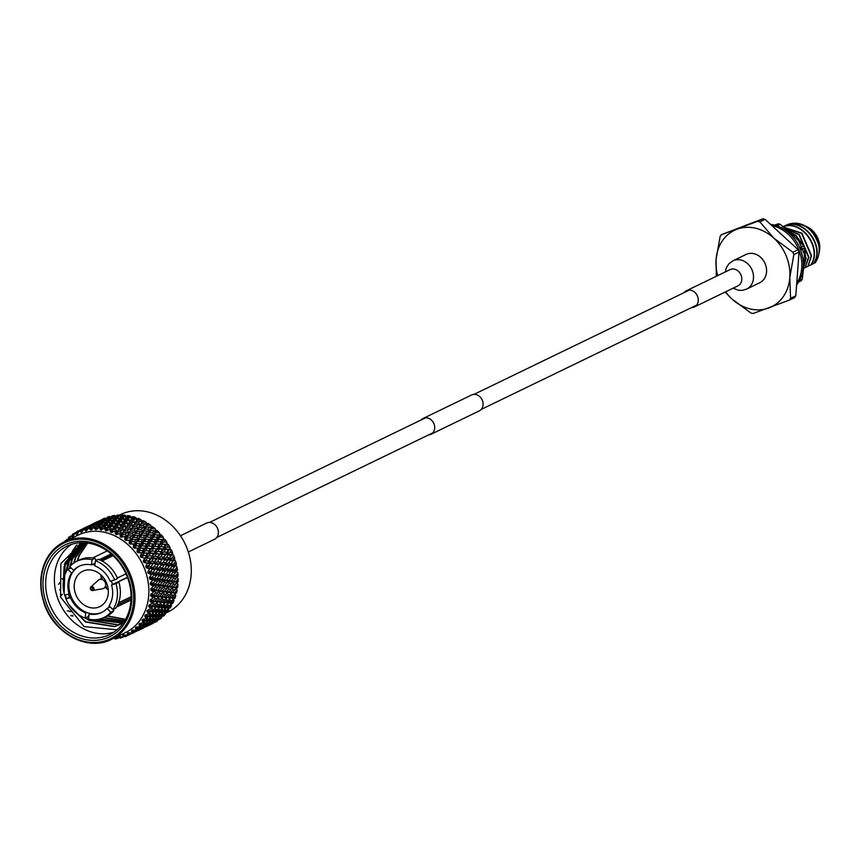 <?xml version="1.0" encoding="UTF-8"?>
<svg xmlns="http://www.w3.org/2000/svg" width="862" height="862" viewBox="0 0 862 862"><rect width="100%" height="100%" fill="white"/><g stroke="black" fill="none" stroke-linecap="round" stroke-linejoin="round"><path stroke-width="1.29" d="M428.479 434.944A8.835 7.392 -115.8 0 0 430.881 434.329A8.835 7.392 -115.8 0 0 433.974 423.813A8.835 7.392 -115.8 0 0 423.177 418.426A8.835 7.392 -115.8 0 0 421.206 419.923M430.881 434.329L479.261 410.905A8.835 7.392 -115.8 0 0 482.354 400.388A8.835 7.392 -115.8 0 0 471.557 395.001L423.177 418.426M180.449 535.733L206.589 523.072A9.029 7.553 64.2 0 1 217.073 527.404A9.029 7.553 64.2 0 1 215.284 538.858A9.029 7.553 64.2 0 1 214.466 539.332L188.325 551.982M803.793 267.242L806.153 258.331L796.563 235.8L788.364 230.897M788.956 231.404L796.24 235.962L803.19 245.325M804.58 248.859L805.83 258.492L803.858 266.606M785.638 228.602L798.923 234.658L808.513 257.188L805.248 267.662L808.847 257.027L799.246 234.496L785.379 228.398M784.086 227.342L801.606 233.354L811.207 255.885L807.942 266.369L811.53 255.734L801.94 233.203L783.957 227.245M782.567 227.051C801.229 218.668 822.779 248.741 810.625 265.065L810.948 264.903C823.102 248.579 801.552 218.517 782.89 226.9M783.224 226.652L785.25 225.758C803.912 217.375 825.473 247.437 813.319 263.761L813.642 263.6C825.796 247.275 804.246 217.213 785.584 225.596L783.838 226.35M785.196 225.747L787.943 224.454C802.77 221.415 813.017 228.225 818.695 244.894A24.545 20.537 -115.8 0 0 809.827 229.141C802.91 223.484 795.723 221.868 788.267 224.292L786.521 225.047M789.323 300.127L794.548 297.605A48.358 40.471 -115.8 0 0 795.809 295.785L790.583 298.306A48.358 40.471 64.2 0 1 789.323 300.127L753.043 313.499A48.358 40.471 64.2 0 1 750.834 312.949L731.892 298.952L725.157 292.067M798.104 249.7L792.878 252.221A48.358 40.471 64.2 0 1 793.837 254.592L799.052 252.06A48.358 40.471 -115.8 0 0 798.104 249.7L765.079 219.347A48.358 40.471 -115.8 0 0 762.87 218.797L757.644 221.329A48.358 40.471 64.2 0 1 759.853 221.868L765.079 219.347M716.344 276.26L716.053 259.548L720.104 236.522A48.358 40.471 64.2 0 1 721.365 234.701L762.87 218.797M721.365 234.701L757.644 221.329M759.853 221.868L773.947 238.224L792.878 252.221M793.837 254.592L789.786 277.618L790.583 298.306M799.052 252.06L795.809 295.785M805.248 267.662L803.696 268.265M807.942 266.369L805.776 267.198M810.625 265.065L808.459 265.895M813.319 263.761L811.153 264.591M818.695 244.894C819.902 251.823 818.728 257.781 815.172 262.781L813.836 263.287M818.9 253.536A20.44 17.111 -115.8 0 0 805.668 226.167M725.578 291.862A42.507 35.568 -115.8 0 0 731.892 298.952A42.507 35.568 -115.8 0 0 768.764 307.982A42.507 35.568 -115.8 0 0 789.786 277.618A42.507 35.568 -115.8 0 0 773.947 238.224A42.507 35.568 -115.8 0 0 737.085 229.184A42.507 35.568 -115.8 0 0 716.053 259.548A42.507 35.568 -115.8 0 0 717.701 275.603M770.596 224.422A36.323 30.396 64.2 0 1 799.85 247.997A36.323 30.396 64.2 0 1 796.617 284.848M771.846 225.564A36.323 30.396 64.2 0 1 798.395 248.709A36.323 30.396 64.2 0 1 796.725 283.372M798.611 281.982L801.132 280.764A34.846 29.157 -115.8 0 0 801.703 279.967A34.846 29.157 -115.8 0 0 802.253 279.159L799.451 280.516M804.569 247.997L801.207 249.624A34.846 29.157 -115.8 0 0 800.367 247.534L803.729 245.918A34.846 29.157 -115.8 0 1 804.569 247.997L804.149 263.222L802.253 279.159M775.121 225.305L778.235 223.797A34.846 29.157 -115.8 0 1 780.185 224.282L776.921 225.855M774.485 225.133L778.235 223.797M780.185 224.282L792.695 234.733L803.729 245.918M745.716 289.47A15.71 13.145 -115.8 0 0 746.707 289.05L759.767 282.725A15.71 13.145 -115.8 0 0 765.025 263.438A15.71 13.145 -115.8 0 0 747.074 254.031A15.71 13.145 -115.8 0 0 746.072 254.452L733.012 260.777A15.71 13.145 -115.8 0 1 734.004 260.356A15.71 13.145 -115.8 0 1 751.955 269.763A15.71 13.145 -115.8 0 1 746.707 289.05L742.311 290.386L738.422 290.268L733.142 288.199M691.443 307.615A9.029 7.553 -115.8 0 0 693.781 307.217A9.029 7.553 -115.8 0 0 694.352 306.98A9.029 7.553 -115.8 0 0 697.369 295.892A9.029 7.553 -115.8 0 0 687.046 290.483A9.029 7.553 -115.8 0 0 686.475 290.72A9.029 7.553 -115.8 0 0 684.169 292.595M165.472 613.227L167.767 612.117A54.187 45.341 -115.8 0 0 186.397 546.756A54.187 45.341 -115.8 0 0 125.96 512.437A54.187 45.341 -115.8 0 0 120.529 514.571L119.581 515.034M109.593 516.489L107.125 517.254A57.916 48.466 64.2 0 1 108.353 516.855A57.916 48.466 64.2 0 1 109.593 516.489L110.918 517.157M114.614 515.454L111.036 516.769L112.049 515.907A57.916 48.466 64.2 0 1 114.614 515.454L116.101 516.349M119.764 515.023L116.154 516.187L117.135 515.164A57.916 48.466 64.2 0 1 119.764 515.023L122.242 516.769M125.012 515.217L121.38 516.219L122.339 515.045A57.916 48.466 64.2 0 1 125.012 515.217L127.274 517.06M130.291 516.015L126.66 516.866L127.608 515.53A57.916 48.466 64.2 0 1 130.291 516.015L132.339 517.943M135.539 517.426L131.918 518.116L132.877 516.629A57.916 48.466 64.2 0 1 135.539 517.426L137.478 519.204L137.133 519.732L138.092 518.331A57.916 48.466 64.2 0 1 140.7 519.42L142.435 521.273L142.058 521.779L143.189 520.616A57.916 48.466 64.2 0 1 145.721 521.984L147.251 523.88L146.831 524.365L148.124 523.449A57.916 48.466 64.2 0 1 150.548 525.087L151.852 527.005L151.4 527.469L152.833 526.811A57.916 48.466 64.2 0 1 155.117 528.697L156.431 531.014M156.205 530.604L157.261 530.658A57.916 48.466 64.2 0 1 159.395 532.781L160.44 535.054M159.448 532.878L159.75 535.054L161.377 534.946A57.916 48.466 64.2 0 1 163.327 537.274L163.726 538.987L165.127 539.634A57.916 48.466 64.2 0 1 166.872 542.144L167.045 543.717L168.456 544.665A57.916 48.466 64.2 0 1 169.986 547.338L169.943 548.749L171.344 549.999A57.916 48.466 64.2 0 1 172.637 552.79L172.4 554.018L173.758 555.559A57.916 48.466 64.2 0 1 174.792 558.447L174.372 559.47L175.665 561.281A57.916 48.466 64.2 0 1 176.441 564.244L175.977 565.644L177.055 567.131A57.916 48.466 64.2 0 1 177.55 570.116L176.376 571.215L177.895 573.014A57.916 48.466 64.2 0 1 178.122 575.999L176.785 576.85L178.197 578.876A57.916 48.466 64.2 0 1 178.132 581.828L172.281 581.828L177.13 582.486L177.938 584.662A57.916 48.466 64.2 0 1 177.594 587.55L171.904 587.345L176.462 587.916L177.13 590.298A57.916 48.466 64.2 0 1 176.516 593.088L174.867 593.121L175.783 595.728A57.916 48.466 64.2 0 1 174.9 598.379L170.611 597.937M176.818 570.676L176.893 571.28M177.26 576.312L177.281 576.915M175.88 584.307L173.65 583.94L171.247 586.548L173.445 586.893L177.13 582.486M175.201 589.985L173.111 589.662L170.579 592.226L172.637 592.528L176.462 587.916M177.13 590.298L174.555 592.808L170.999 592.7L175.266 593.164M173.574 598.163L173.909 600.889A57.916 48.466 64.2 0 1 172.766 603.389L169.534 603.001M171.387 602.861L171.538 605.727A57.916 48.466 64.2 0 1 170.148 608.033L167.314 607.71M168.736 607.214L168.683 610.177A57.916 48.466 64.2 0 1 167.056 612.279L164.62 612.063M165.547 612.343L165.375 614.207A57.916 48.466 64.2 0 1 163.532 616.082L161.474 616.018M161.916 616.168L161.657 617.774A57.916 48.466 64.2 0 1 159.632 619.39L157.918 619.509M157.875 619.53L157.574 620.823A57.916 48.466 64.2 0 1 155.365 622.17L153.986 622.515M153.317 622.881L153.156 623.334A57.916 48.466 64.2 0 1 153.037 623.388A57.916 48.466 64.2 0 1 152.973 623.42M44.382 603.928A54.187 45.341 64.2 0 1 64.273 541.81L78.108 535.108A54.187 45.341 64.2 0 1 83.528 532.985A54.187 45.341 64.2 0 1 143.965 567.304A54.187 45.341 64.2 0 1 125.335 632.654L111.5 639.356A54.187 45.341 64.2 0 1 106.069 641.49A54.187 45.341 64.2 0 1 44.404 604.003M86.243 527.997A57.916 48.466 64.2 0 1 86.911 527.835L90.607 525.971L86.243 527.997L85.597 530.884L84.067 528.934L81.912 532.016L82.03 529.29L85.737 527.458L81.394 529.527A57.916 48.466 64.2 0 1 82.03 529.29M81.394 529.527L80.953 532.371L79.336 530.712L77.451 533.944L77.386 531.337L81.384 529.602M66.514 540.722L66.924 539.386L68.626 540.118L68.497 537.543A57.916 48.466 64.2 0 1 69.003 537.091L69.391 539.429L70.727 535.97L72.419 537.015L72.473 534.332A57.916 48.466 64.2 0 1 73.022 533.944L73.259 536.433L74.875 533.072L76.546 534.429L76.783 531.649A57.916 48.466 64.2 0 1 77.386 531.337M64.898 541.261A57.916 48.466 64.2 0 1 65.35 540.733L66.805 539.774M114.15 638.074L115.142 639.001A57.916 48.466 64.2 0 0 115.831 638.925L114.334 637.158L117.814 638.386L118.159 636.49L120.206 638.149A57.916 48.466 64.2 0 0 120.874 637.999L119.161 636.253L122.76 637.201L123.622 635.65M90.488 589.026A2.09 1.746 64.2 0 1 90.919 586.86L98.505 580.137A4.913 4.105 64.2 0 1 99.292 579.609A4.913 4.105 64.2 0 1 105.369 582.82A4.913 4.105 64.2 0 1 103.569 588.444A4.913 4.105 64.2 0 1 102.664 588.735L92.687 590.513A2.09 1.746 64.2 0 1 90.51 589.08M127.404 577.271L112.513 584.479A25.72 21.518 -115.8 0 0 111.92 582.615A25.72 21.518 -115.8 0 0 111.263 580.934M108.31 590.211A19.632 16.432 64.2 0 1 105.703 587.41M75.511 593.778A19.632 16.432 -115.8 0 0 99.83 606.622A19.632 16.432 -115.8 0 0 107.028 584.113A19.632 16.432 -115.8 0 0 82.709 571.269A19.632 16.432 -115.8 0 0 75.511 593.778M128.373 578.251A51.052 42.712 64.2 0 1 104.528 638.774A51.052 42.712 64.2 0 1 46.419 603.389A51.052 42.712 64.2 0 1 70.264 542.866A51.052 42.712 64.2 0 1 128.373 578.251M48.962 602.441A49.08 41.074 -115.8 0 0 109.754 634.529A49.08 41.074 -115.8 0 0 127.77 578.262A49.08 41.074 -115.8 0 0 66.977 546.174A49.08 41.074 -115.8 0 0 48.962 602.441M71.481 544.375A49.08 41.074 -115.8 0 0 57.668 598.228A49.08 41.074 -115.8 0 0 113.967 632.115M82.31 542.683L60.868 563.5L60.555 597.14L84.077 626.609L117.027 629.799M70.328 567.972L70.404 567.185M70.576 565.709L70.953 563.295M71.718 559.869L73.55 554.341L77.688 546.551M77.806 546.379L79.94 543.566M150.203 557.897L150.839 559.082M71.04 565.256L72.149 559.664M72.904 557.078L78.237 546.163M78.345 546.023L80.328 543.405M66.783 570.73L67.505 564.966M68.26 561.539L72.322 551.324M72.688 550.689L76.492 545.226M67.258 569.933L70.522 555.807L73.119 550.484M73.432 549.945L76.966 544.967M63.443 580.751L64.047 566.636M63.756 578.941L65.243 563.005M107.244 550.947A27.293 22.832 -115.8 0 0 105.983 551.497L92.73 557.919M111.144 553.964L99.292 559.697M113.062 555.678L102.061 561M117.361 578.025L125.981 573.844M152.833 526.811L151.69 528.848L155.117 528.697M148.124 523.449L147.046 525.357L150.548 525.087M143.189 520.616L142.176 522.394L145.721 521.984M138.092 518.331L137.112 519.969L140.7 519.42M102.556 519.129L102.438 519.193A57.916 48.466 64.2 0 1 102.556 519.129A57.916 48.466 64.2 0 1 104.787 518.127L105.584 518.461M102.438 519.193L104.787 518.127M149.697 624.982L153.037 623.388M157.574 620.823L154.19 622.623M157.768 619.595L157.627 620.672M161.657 617.774L158.36 619.703M161.776 616.125L161.7 617.623M165.375 614.207L162.175 616.265M165.353 612.279L165.407 614.067M168.683 610.177L165.59 612.354M167.25 610.177L165.687 610.167L162.627 612.419L164.157 612.397L167.25 610.177L168.402 607.225L168.693 610.037M171.538 605.727L168.564 608.001M169.997 605.62L168.305 605.512L165.364 607.861L167.023 607.947L169.997 605.62L171.032 602.85L171.538 605.577M173.909 600.889L171.064 603.26M172.249 600.695L170.428 600.502L167.616 602.937L169.405 603.109L172.249 600.695L173.187 598.142L173.909 600.749M175.783 595.728L173.068 598.174M169.986 597.883L174.9 598.379M173.995 595.47L172.044 595.2L169.361 597.711L171.279 597.959L173.995 595.47L174.867 593.121L175.773 595.588M174.555 592.808L176.516 593.088M177.55 587.561L176.031 587.862L177.109 590.168M177.938 584.662L175.492 587.216M178.089 581.861L176.667 582.421L177.906 584.544M178.197 578.876L175.891 581.462M177.432 576.764L176.785 576.85L178.154 578.768M177.895 573.014L175.74 575.611L178.122 575.999M177.012 571.086L176.376 571.215L177.852 572.907M177.055 567.131L175.029 569.728L177.55 570.116M175.665 561.281L173.779 563.867L170.267 564.955L175.439 565.58L177.001 567.034M173.779 563.867L176.441 564.244M174.598 559.783L173.984 559.998L175.611 561.205M173.758 555.559L172.001 558.102L168.553 559.427L174.555 560.063M172.001 558.102L174.792 558.447M172.637 554.277L172.034 554.535L173.704 555.484M171.344 549.999L169.717 552.499L166.366 554.05L172.637 554.589M169.717 552.499L172.637 552.79M170.191 548.954L169.599 549.256L171.29 549.934M168.456 544.665L166.948 547.101L163.705 548.889L170.234 549.299M166.948 547.101L169.986 547.338M167.293 543.879L166.722 544.213L168.392 544.622M165.127 539.634L163.715 541.993L160.612 543.987L167.379 544.245M163.715 541.993L166.872 542.144M163.974 539.095L163.424 539.461L165.062 539.601M158.942 539.407L164.103 539.472M161.377 534.946L160.073 537.209L163.327 537.274M158.802 539.407L157.434 541.735L160.666 541.853L162.067 539.493L157.121 539.396L160.257 534.655M157.261 530.658L156.054 532.813L159.395 532.781M158.22 534.903L154.869 534.903L153.598 537.145L156.927 537.166L158.22 534.903L160.02 534.602M156.108 543.976L154.697 546.357L157.875 546.519L159.319 544.116L154.406 543.836L160.612 543.987L163.726 538.987M161.517 539.483L163.424 539.461L163.36 537.371M160.871 546.691L164.006 546.896L165.504 544.45L162.347 544.267L160.871 546.691L157.703 548.577L163.705 548.889L167.045 543.717M165.504 544.45L166.722 544.213L166.894 542.241M163.877 551.949L166.883 552.219L168.51 549.708L165.461 549.46L163.877 551.949L160.58 553.63L166.366 554.05L169.943 548.749M168.51 549.708L169.599 549.256L169.997 547.424M166.409 557.466L169.297 557.789L171.042 555.214L168.122 554.912L166.409 557.466L163.004 558.91L168.553 559.427L172.4 554.018M171.042 555.214L172.637 552.865M168.446 563.155L171.193 563.522L173.068 560.914L170.288 560.559L168.446 563.155L164.954 564.362L170.267 564.955L174.372 559.47M173.068 560.914L174.781 558.511M175.148 565.935L175.859 565.041M175.255 565.795L176.419 564.298L174.587 566.733L171.937 566.356L169.954 568.974L172.572 569.362L174.587 566.733M105.52 518.493L104.938 518.181M110.886 517.275L109.743 516.553M116.047 516.51L114.743 515.519M118.881 516.069L115.228 517.2L114.247 518.31L117.911 517.211L118.881 516.069L122.027 516.995L119.893 515.099M124.139 516.403L120.464 517.383L119.506 518.644L123.169 517.717L124.139 516.403L127.059 517.329L125.13 515.293M129.408 517.362L125.744 518.181L124.785 519.603L128.438 518.816L129.408 517.362L132.123 518.234L130.399 516.101M137.112 519.969L135.108 522.868L137.349 519.398M134.644 518.913L130.992 519.581L130.011 521.154L133.653 520.529L134.644 518.913L137.133 519.732L135.636 517.512M142.176 522.394L139.956 525.195L142.284 521.424M139.773 521.057L136.153 521.575L135.151 523.299L138.75 522.814L139.773 521.057L142.058 521.779L140.786 519.517M147.046 525.357L144.633 528.04L147.068 523.977M144.751 523.751L141.185 524.128L140.129 525.992L143.685 525.658L144.751 523.751L146.831 524.365L145.797 522.081M151.69 528.848L149.083 531.38L151.647 527.059M149.525 526.984L146.012 527.232L144.891 529.225L148.393 529.02L149.525 526.984L151.4 527.469L150.613 525.195M156.054 532.813L153.264 535.183L155.979 530.604M154.029 530.712L150.591 530.83L149.395 532.953L152.822 532.867L154.029 530.712L155.72 531.046L155.182 528.805M131.918 518.116L131.056 519.57M126.66 516.866L126.014 518.116M121.38 516.219L120.939 517.254M116.154 516.187L115.864 516.995L113.698 516.338L109.065 518.579L113.698 516.338M111.036 516.769L110.864 517.351M175.74 575.611L172.131 576.215L176.785 576.85L175.999 578.488L173.628 578.111L171.366 580.729L173.704 581.117L175.999 578.488M175.029 569.728L171.463 570.579L176.376 571.215L175.568 572.616L173.057 572.228L170.935 574.857L173.413 575.245L175.568 572.616M157.466 539.396L158.511 539.407M153.328 548.631L151.863 551.055L154.988 551.26L156.485 548.825L151.604 548.351L157.121 539.396L160.073 537.209M140.915 548.146L145.387 548.2L140.765 548.135L139.752 549.859A57.916 48.466 64.2 0 1 140.237 550.495L142.629 550.592L144.029 548.232L143.458 548.21M142.036 545.937L145.322 546.012L146.669 543.696L143.351 543.653L142.036 545.937L139.084 548.135L140.441 548.135M144.579 541.508L147.919 541.53L149.201 539.267L145.85 539.278L144.579 541.508L141.713 543.793L143.351 543.653M147.036 537.177L150.408 537.145L151.658 534.936L148.253 535L144.245 539.547L145.85 539.278M147.294 530.981L143.825 531.154L142.672 533.212L146.131 533.072L147.294 530.981L150.591 530.83M149.395 532.953L146.702 535.41L148.253 535M151.658 534.936L153.264 535.183L152.822 532.867M149.201 539.267L150.721 539.429L150.408 537.145M147.865 543.76L147.919 541.53M146.669 543.696L149.266 543.771M148.426 546.099L151.658 546.217L153.037 543.868L149.783 543.771L148.426 546.099L145.387 548.2L145.322 546.012M138.825 548.135L139.418 548.135M139.752 549.859L136.95 551.626L137.801 548.081L140.765 548.135M150.441 553.372L148.91 555.839L151.971 556.076L153.533 553.598L144.31 553.005L143.221 554.794L140.29 556.346L141.433 552.844L137.683 552.585L140.237 550.495M137.683 552.585L142.575 552.714L142.629 550.592M141.433 552.844L154.686 553.253L156.453 553.824L154.858 556.313L157.875 556.593L159.481 554.083L156.453 553.824M136.422 545.883L138.89 545.894L140.183 543.631L136.832 543.642L135.894 545.29A57.916 48.466 64.2 0 1 136.422 545.883L134.041 548.146L137.801 548.081M138.017 541.541L141.39 541.508L142.639 539.3L139.245 539.364L135.226 543.911L136.832 543.642M140.387 537.317L143.803 537.231L145.01 535.087L141.573 535.205L137.694 539.774L139.245 539.364M142.65 527.49L139.105 527.803L138.028 529.731L141.551 529.462L142.65 527.49L144.633 528.04L146.012 527.232M144.891 529.225L142.381 531.832L143.825 531.154M145.01 535.087L146.702 535.41L149.083 531.38L148.393 529.02M142.672 533.212L140.075 535.744L141.573 535.205M142.639 539.3L144.245 539.547L146.702 535.41L146.131 533.072M140.183 543.631L141.713 543.793L144.245 539.547L143.803 537.231M138.922 548.135L141.713 543.793L141.39 541.508M136.95 551.626L139.084 548.135L138.89 545.894M132.252 541.67L134.784 541.605L135.991 539.45L132.543 539.569L131.671 541.142A57.916 48.466 64.2 0 1 132.252 541.67L130.054 544.084L135.226 543.911L134.784 541.605M133.653 537.586L137.123 537.435L138.286 535.345L134.806 535.517L131.046 540.118L132.543 539.569M135.884 533.589L139.375 533.384L140.495 531.358L136.993 531.595L133.362 536.196L134.806 535.517M137.769 524.516L134.181 524.969L133.147 526.757L136.735 526.348L137.769 524.516L139.956 525.195L141.185 524.128M140.129 525.992L137.812 528.74L139.105 527.803M140.495 531.358L142.381 531.832L144.633 528.04L143.685 525.658M138.028 529.731L135.614 532.404L136.993 531.595M138.286 535.345L140.075 535.744L142.381 531.832L141.551 529.462M135.991 539.45L137.694 539.774L140.075 535.744L139.375 533.384M135.894 545.29L133.233 547.262L137.694 539.774L137.123 537.435M127.77 537.899L130.356 537.748L131.487 535.722L127.975 535.959L127.145 537.435A57.916 48.466 64.2 0 1 127.77 537.899L125.755 540.463L131.046 540.118L130.356 537.748M129.009 534.095L132.543 533.826L133.642 531.854L130.097 532.166L126.595 536.778L127.975 535.959M131.11 530.356L134.666 530.022L135.733 528.126L132.166 528.492L128.794 533.104L130.097 532.166M132.716 522.092L129.074 522.684L128.082 524.333L131.714 523.784L132.716 522.092L135.108 522.868L136.153 521.575M135.151 523.299L134.181 524.969M135.733 528.126L137.812 528.74L139.956 525.195L138.75 522.814M133.147 526.757L130.938 529.559L132.166 528.492M133.642 531.854L135.614 532.404L137.812 528.74L136.735 526.348M131.487 535.722L133.362 536.196L135.614 532.404L134.666 530.022M131.671 541.142L129.171 543.286L133.362 536.196L132.543 533.826M123.007 534.634L125.647 534.386L126.714 532.49L123.137 532.867L122.361 534.246A57.916 48.466 64.2 0 1 123.007 534.634L121.208 537.317L124.85 536.304L126.595 536.778L125.647 534.386M124.128 531.121L127.716 530.712L128.761 528.88L125.162 529.333L123.137 532.867M126.132 527.663L129.742 527.178L130.755 525.421L127.145 525.939L125.162 529.333M130.992 519.581L129.074 522.684M130.755 525.421L133.039 526.143L135.108 522.868L133.653 520.529M128.082 524.333L127.145 525.939M128.761 528.88L130.938 529.559L133.039 526.143L131.714 523.784M126.714 532.49L128.794 533.104L130.938 529.559L129.742 527.178M127.145 537.435L124.828 539.763L128.794 533.104L127.716 530.712M118.051 531.897L120.712 531.552L121.736 529.785L118.116 530.302L117.372 531.574A57.916 48.466 64.2 0 1 118.051 531.897L116.456 534.666L119.99 533.341L121.919 533.923L120.712 531.552M119.075 528.697L122.695 528.147L123.697 526.456L120.066 527.048L118.116 530.302M121.973 523.945L121.003 525.518L124.634 524.893L125.615 523.277L121.973 523.945L120.066 527.048M122.9 522.491L126.552 521.79L127.522 520.249L123.859 520.993L122.038 523.934M124.785 519.603L124.031 520.95M127.522 520.249L130.13 521.101L128.438 518.816M125.615 523.277L128.115 524.096L126.552 521.79M123.697 526.456L126.089 527.232L124.634 524.893M121.736 529.785L124.02 530.507L122.695 528.147M112.922 529.721L115.616 529.257L116.607 527.652L112.954 528.309L112.232 529.473A57.916 48.466 64.2 0 1 112.922 529.721L111.554 532.554L114.958 530.927L117.06 531.606L115.616 529.257M112.954 528.309L110.508 532.188L109.786 529.096L112.092 529.828L110.401 527.555L111.37 526.089L107.707 526.908L106.996 527.964A57.916 48.466 64.2 0 1 107.696 528.126L110.401 527.555M113.881 526.854L117.534 526.154L118.503 524.613L114.851 525.357L113.019 528.298M115.767 523.967L119.43 523.191L120.389 521.725L116.726 522.544L115.023 525.314M117.641 521.23L121.305 520.379L122.264 518.989L118.59 519.883L116.995 522.48M119.506 518.644L118.967 519.797M122.264 518.989L125.087 519.894L123.169 517.717M120.389 521.725L123.094 522.609L121.305 520.379M118.503 524.613L121.111 525.464L119.43 523.191M116.607 527.652L119.096 528.46L117.534 526.154M108.623 525.594L112.286 524.742L113.245 523.353L109.582 524.247L107.976 526.844M110.498 523.008L114.161 522.081L115.109 520.777L111.457 521.747L109.948 524.161M112.362 520.583L116.025 519.57L116.984 518.342L113.331 519.398L111.92 521.618M114.247 518.31L113.881 519.236M116.984 518.342L120.033 519.269L117.911 517.211M115.109 520.777L118.04 521.693L116.025 519.57M113.245 523.353L116.068 524.258L114.161 522.081M111.37 526.089L114.086 526.973L112.286 524.742M109.786 529.096L106.543 531.014L107.696 528.126M102.416 527.135L105.132 526.445L106.101 525.141L102.427 526.111L101.716 527.048A57.916 48.466 64.2 0 1 102.416 527.135L101.49 530.033L104.561 527.846L107.05 528.621L105.132 526.445M103.343 524.947L107.007 523.934L107.976 522.706L104.313 523.762L102.89 525.992M105.239 522.674L108.892 521.585L109.851 520.433L106.209 521.564L104.873 523.6M107.136 520.551L110.778 519.387L111.758 518.31L108.116 519.527L106.845 521.37L104.668 520.713L100.057 522.943L104.668 520.713M109.065 518.579L108.838 519.28M114.161 518.547L112.696 517.329M111.758 518.31L115.012 519.236M109.851 520.433L112.997 521.37L110.778 519.387M107.976 522.706L111.015 523.633L108.892 521.585M106.101 525.141L109.032 526.057L107.007 523.934M97.158 526.757L99.873 525.949L100.843 524.796L96.469 526.747A57.916 48.466 64.2 0 1 97.158 526.757L96.436 529.645L99.313 527.199L101.985 528.007L99.873 525.949M98.117 524.915L101.77 523.751L102.75 522.674L99.108 523.891L97.826 525.734L95.66 525.077L91.286 527.07A57.916 48.466 64.2 0 1 91.975 526.994L95.66 525.077M102.007 521.133L106.64 518.892L103.031 520.26L101.845 521.715M104.011 519.474L108.644 517.232L103.893 519.937M108.644 517.232L110.11 517.62M108.935 518.999L107.61 518.062M106.64 518.892L108.483 519.409M107.017 520.874L105.627 519.808M100.057 522.943L99.83 523.643M105.142 522.911L103.688 521.704M102.75 522.674L106.004 523.611M100.843 524.796L103.99 525.734L101.77 523.751M92.988 525.497L97.621 523.256L94.023 524.635L92.827 526.079M95.003 523.837L99.615 521.596L94.885 524.301M97.05 522.329L101.673 520.088L96.964 522.663M99.141 520.971L103.774 518.73L99.108 521.187M103.774 518.73L104.701 518.946M103.709 520.001L102.686 519.409M101.673 520.088L102.88 520.389M101.867 521.65L100.606 520.842M99.615 521.596L101.08 521.984M99.917 523.363L98.591 522.437M97.621 523.256L99.464 523.773M97.999 525.238L96.609 524.171M96.469 526.747L95.391 529.645L94.109 527.167L91.458 529.85L91.975 526.994M94.109 527.167L96.975 527.975L94.658 526.068M88.032 526.693L92.654 524.452L87.946 527.038M90.133 525.335L94.755 523.094L90.09 525.551M92.288 524.118L96.91 521.876L92.277 524.215M96.016 522.307L99.345 520.842M96.91 521.876L97.514 522.016M96.501 522.857L95.801 522.48M94.755 523.094L95.682 523.32M94.691 524.365L93.667 523.773M92.654 524.452L93.861 524.753M92.848 526.014L91.598 525.206M90.607 525.971L92.072 526.359M91.286 527.07L90.424 529.968L89.012 527.749L86.599 530.647L86.911 527.835M91.06 527.846L89.573 526.801M89.012 527.749L90.941 528.266M83.269 528.481L87.902 526.24L83.258 528.578M87.008 526.671L90.327 525.217M87.902 526.24L88.495 526.38M87.482 527.221L86.782 526.844M85.737 527.458L86.663 527.684M86.038 528.956L84.648 528.137M84.067 528.934L85.941 529.387M81.243 529.57L81.912 529.225M81.222 530.68L79.95 530.076M79.336 530.712L81.157 531.1M73.022 533.944L76.772 532.188M76.675 533.007L75.544 532.576M74.875 533.072L76.643 533.384M69.003 537.091L72.774 535.367M70.835 535.992L72.44 535.905M70.727 535.97L72.44 536.218M68.583 539.343L67.732 539.181L69.154 539.041M66.924 539.386L68.594 539.558M70.749 555.247L73.098 553.092L72.623 551.4L76.309 548.738M71.557 553.447L74.778 551.561M68.615 561.636L71.934 558.35L71.406 556.884L73.981 554.341M64.618 565.72L67.042 563.231L66.503 561.884L69.003 559.319L72.236 558.059M67.839 557.509L70.188 555.764M71.19 553.533L70.339 553.716M64.154 564.341L67.99 562.261M62.042 578.617L62.57 579.361L63.282 578.51M58.465 584.371L59.995 582.486M59.661 589.985L60.868 588.412M60.437 596.806L62.344 594.155M71.201 611.567L69.251 611.481M72.904 616.265L72.796 615.554L71.201 615.899M119.516 637.018L117.943 638.171M118.913 637.093L118.503 637.966L115.831 638.925M147.467 625.898L145.366 626.997M146.357 626.534L149.794 624.745L146.368 626.545M124.57 636.124L120.874 637.999M138.448 630.262L136.347 631.361M145.409 626.9L140.678 629.357M147.467 626.06L152.1 623.819L147.38 626.006M151.065 623.495L150.925 624.314M152.1 623.819L152.38 623.237M123.902 635.854L123.514 636.921M117.814 638.386L118.697 636.921M129.494 634.507L125.723 636.458A57.916 48.466 64.2 0 1 125.087 636.695L122.846 635.122L122.76 637.201M136.401 631.264L131.66 633.721M138.459 630.424L143.081 628.182L138.362 630.37M151.809 623.42L156.431 621.168L151.486 623.258M155.322 620.037L155.182 621.524M156.431 621.168L156.959 620.015M148.749 623.969L148.587 625.176M149.794 624.745L150.203 623.862M142.058 627.859L141.907 628.678M143.081 628.182L143.351 627.611M128.664 634.001L128.33 635.272M129.731 634.658L130.334 634.346A57.916 48.466 64.2 0 1 129.731 634.658L127.307 633.182L127.479 635.413L128.319 633.796M136.153 631.35L140.775 629.109L135.948 631.253M142.79 627.773L147.413 625.543L142.467 627.622M149.341 624.077L153.964 621.836L148.9 623.872M155.806 620.231L160.44 617.989L155.235 620.004M159.114 616.449L159.082 618.216M160.44 617.989L161.194 616.201M152.757 620.489L152.671 622.116M153.964 621.836L154.589 620.414M146.303 624.4L146.163 625.898M147.413 625.543L147.93 624.379M139.73 628.333L139.569 629.54M140.775 629.109L141.196 628.226M133.157 631.555L132.888 633.042M134.063 632.557L134.343 631.975M134.095 632.051L138.394 629.906L134.644 631.663A57.916 48.466 64.2 0 1 134.095 632.051L131.498 630.704L131.951 633.064L132.77 631.35M140.323 628.441L144.956 626.2L139.881 628.247M146.799 624.594L151.41 622.364L146.228 624.368M153.156 620.64L157.778 618.399L152.455 620.381M159.427 616.556L164.049 614.315L162.606 614.412L159.427 616.556L158.586 616.276M161.194 614.487L159.685 614.531L156.572 616.718L158.048 616.653L161.194 614.487L162.412 611.449L162.606 614.412M164.049 614.315L165.332 611.19M156.334 616.653L156.388 618.56M157.778 618.399L158.651 616.298M150.096 620.812L150.074 622.579M151.41 622.364L152.165 620.575M143.738 624.853L143.652 626.48M144.956 626.2L145.57 624.778M137.306 628.549L137.144 630.262M138.394 629.906L138.922 628.754M138.114 628.904L142.392 626.728L138.62 628.452A57.916 48.466 64.2 0 1 138.114 628.904L135.366 627.708L136.099 630.165L136.896 628.366M144.137 625.004L148.77 622.763L143.437 624.745M150.408 620.92L155.031 618.679L153.587 618.776L150.408 620.92L149.579 620.64M164.168 610.134L162.541 610.07L159.545 612.365L161.14 612.408L164.168 610.134L165.256 607.268L165.687 610.167M162.627 612.419L161.517 612.128M158.231 614.541L156.668 614.531L153.608 616.783L155.138 616.761L158.231 614.541L159.373 611.589L159.685 614.531M156.572 616.718L155.602 616.438M152.186 618.851L150.678 618.894L147.553 621.093L149.029 621.017L152.186 618.851L153.393 615.813L153.587 618.776M155.031 618.679L156.313 615.565M147.316 621.017L147.37 622.924M148.77 622.763L149.632 620.662M138.62 628.452L136.142 627.019L139.903 626.739L141.099 623.937L141.045 626.954M142.392 626.728L143.157 624.928M141.756 625.252L146.012 623.043L142.219 624.734A57.916 48.466 64.2 0 1 141.756 625.252L138.879 624.228L139.903 626.739M166.668 605.383L164.922 605.232L162.045 607.624L163.758 607.753L166.668 605.383L167.659 602.721L168.305 605.512M165.364 607.861L163.974 607.581M160.968 609.984L159.287 609.876L156.356 612.225L158.005 612.311L160.968 609.984L162.002 607.225L162.541 610.07M159.545 612.365L158.296 612.085M155.16 614.487L153.533 614.434L150.527 616.739L152.121 616.772L155.16 614.487L156.248 611.632L156.668 614.531M153.608 616.783L152.499 616.492M149.212 618.905L147.65 618.894L145.387 620.565A57.916 48.466 64.2 0 1 144.988 621.146L149.212 618.905L150.365 615.953L150.678 618.894M147.553 621.093L146.583 620.802M142.219 624.734L139.569 623.442L143.297 622.849L144.374 620.177L144.557 623.151M146.012 623.043L147.305 619.929M169.361 597.711L165.838 597.495L169.577 597.851L170.428 600.502M167.616 602.937L165.935 602.721M163.23 605.07L161.41 604.865L158.608 607.301L160.386 607.473L163.23 605.07L164.168 602.506L164.922 605.232M162.045 607.624L160.515 607.376M157.66 609.746L155.903 609.596L153.027 611.988L154.751 612.117L157.66 609.746L158.64 607.085L159.287 609.876M156.356 612.225L154.955 611.945M151.949 614.347L150.268 614.24L148.092 615.985A57.916 48.466 64.2 0 1 147.758 616.621L148.986 616.675L151.949 614.347L152.994 611.589L153.533 614.434M150.527 616.739L149.277 616.449M145.387 620.565L142.586 619.422L146.249 618.517L147.219 616.007L147.65 618.894M143.297 622.849L141.993 620.306L144.988 621.146M164.049 602.538L165.892 602.753L168.672 600.297L166.786 600.071L164.049 602.538L161.851 602.322M161.086 602.258L165.892 602.753M170.579 592.226L167.002 592.237L170.999 592.7L172.044 595.2M168.672 600.297L169.577 597.851L171.279 597.959M165.526 597.172L167.508 597.452L170.148 594.942L168.133 594.64L165.526 597.172L161.981 597.064L165.838 597.495L166.786 600.071M160.354 602.075L162.261 602.322L164.965 599.833L163.026 599.564L160.354 602.075L156.83 601.859L160.558 602.215L161.41 604.865M158.608 607.301L156.927 607.085M154.212 609.434L152.391 609.24L150.311 611.039A57.916 48.466 64.2 0 1 150.053 611.718L151.367 611.848L154.212 609.434L155.16 606.87L155.903 609.596M153.027 611.988L151.486 611.74M148.092 615.985L145.172 615.015L148.738 613.798L149.622 611.46L150.268 614.24M146.249 618.517L144.665 615.974L147.758 616.621M155.031 606.902L156.884 607.117L159.664 604.661L157.778 604.434L155.031 606.902L152.574 606.676M151.96 606.622L156.884 607.117M171.247 586.548L167.648 586.785L171.904 587.345L173.111 589.662M170.148 594.942L170.999 592.7L172.637 592.528M166.474 591.591L168.596 591.914L171.096 589.349L168.941 589.005L166.474 591.591L162.886 591.709L167.002 592.237L168.133 594.64M164.965 599.833L165.838 597.495L167.508 597.452M161.56 596.59L163.618 596.892L166.183 594.349L164.103 594.026L161.56 596.59L157.994 596.601L161.981 597.064L163.026 599.564M159.664 604.661L160.558 602.215L162.261 602.322M156.507 601.547L158.5 601.816L161.14 599.305L159.125 599.004L156.507 601.547L152.962 601.439L156.83 601.859L157.778 604.434M150.311 611.039L147.283 610.264L150.731 608.744L148.598 606.298L151.54 606.579L152.391 609.24M148.738 613.798L146.874 611.287L150.053 611.718M151.831 606.503L153.242 606.686L155.957 604.197L153.996 603.939L152.024 605.792A57.916 48.466 64.2 0 1 151.831 606.503L148.598 606.298M171.366 580.729L167.767 581.214L172.281 581.828L173.65 583.94M171.096 589.349L171.904 587.345L173.445 586.893M166.872 585.837L169.135 586.203L171.495 583.596L169.189 583.218L166.872 585.837L163.263 586.192L167.648 586.785L168.941 589.005M166.183 594.349L167.002 592.237L168.596 591.914M162.239 590.912L164.426 591.257L166.851 588.671L164.631 588.304L162.239 590.912L158.64 591.149L162.886 591.709L164.103 594.026M161.14 599.305L161.981 597.064L163.618 596.892M157.455 595.954L159.578 596.278L162.088 593.713L159.923 593.368L157.455 595.954L153.867 596.084L157.994 596.601L159.125 599.004M155.957 604.197L156.83 601.859L158.5 601.816M152.024 605.792L148.9 605.221L152.208 603.4L149.816 601.073L152.962 601.439L153.996 603.939M150.731 608.744L151.54 606.579L153.242 606.686M153.08 601.04L154.589 601.267L157.164 598.713L155.074 598.4L153.199 600.297A57.916 48.466 64.2 0 1 153.08 601.04L149.816 601.073M170.935 574.857L167.347 575.579L172.131 576.215L173.628 578.111M171.495 583.596L172.281 581.828L173.704 581.117M166.711 579.986L169.114 580.374L171.333 577.745L168.898 577.357L166.711 579.986L163.123 580.589L167.767 581.214L169.189 583.218M166.851 588.671L167.648 586.785L169.135 586.203M162.358 585.093L164.685 585.481L166.98 582.863L164.61 582.475L162.358 585.093L158.748 585.578L163.263 586.192L164.631 588.304M162.088 593.713L162.886 591.709L164.426 591.257M157.854 590.201L160.116 590.567L162.476 587.959L160.181 587.582L157.854 590.201L154.244 590.567L158.64 591.149L159.923 593.368M157.164 598.713L157.994 596.601L159.578 596.278M153.199 600.297L150.01 599.941L153.145 597.84L150.516 595.642L153.867 596.084L155.074 598.4M152.208 603.4L152.962 601.439L154.589 601.267M153.781 595.373L155.408 595.631L157.843 593.034L155.613 592.679L153.835 594.608A57.916 48.466 64.2 0 1 153.781 595.373L150.516 595.642M169.954 568.974L166.409 569.944L171.463 570.579L173.057 572.228M171.333 577.745L173.413 575.245M166.01 574.092L168.553 574.491L170.633 571.862L168.047 571.474L166.01 574.092L162.444 574.943L167.347 575.579L168.898 577.357M166.98 582.863L169.114 580.374M161.927 579.221L164.394 579.609L166.549 576.98L164.039 576.592L161.927 579.221L158.339 579.943L163.123 580.589L164.61 582.475M162.476 587.959L163.263 586.192L164.685 585.481M157.692 584.35L160.106 584.738L162.325 582.109L159.879 581.721L157.692 584.35L154.093 584.953L158.748 585.578L160.181 587.582M157.843 593.034L158.64 591.149L160.116 590.567M153.835 594.608L150.602 594.478L153.544 592.119L150.688 590.082L154.244 590.567L155.613 592.679M153.145 597.84L153.867 596.084L155.408 595.631M153.942 589.565L155.666 589.845L157.961 587.227L155.591 586.839L153.921 588.789A57.916 48.466 64.2 0 1 153.942 589.565L150.688 590.082M169.383 566L166.668 565.634L164.761 568.241L167.444 568.618L170.267 564.955L171.937 566.356M170.633 571.862L172.572 569.362M164.761 568.241L161.248 569.329L166.409 569.944L168.047 571.474M166.549 576.98L168.553 574.491M160.946 573.338L163.565 573.726L165.569 571.107L162.918 570.719L160.946 573.338L157.401 574.308L162.444 574.943L164.039 576.592M162.325 582.109L164.394 579.609M156.992 578.467L159.535 578.855L161.614 576.225L159.039 575.838L156.992 578.467L153.414 579.307L158.339 579.943L159.879 581.721M157.961 587.227L160.106 584.738M153.921 588.789L150.656 588.897L153.382 586.3L150.333 584.447L154.093 584.953L155.591 586.839M153.544 592.119L154.244 590.567L155.666 589.845M153.544 583.693L155.375 583.983L157.53 581.354L155.009 580.956L153.458 582.906A57.916 48.466 64.2 0 1 153.544 583.693L150.333 584.447M167.605 560.235L164.75 559.901L162.983 562.477L165.795 562.821L168.553 559.427L170.288 560.559M165.569 571.107L171.193 563.522M162.983 562.477L159.545 563.802L164.954 564.362L166.668 565.634M159.427 567.519L162.185 567.886L164.049 565.278L161.269 564.922L159.427 567.519L155.947 568.726L161.248 569.329L162.918 570.719M161.614 576.225L163.565 573.726M155.742 572.605L158.425 572.982L160.375 570.364L157.649 569.997L155.742 572.605L152.218 573.693L157.401 574.308L159.039 575.838M157.53 581.354L159.535 578.855M153.458 582.906L150.193 583.262L152.682 580.438L149.449 578.811L153.414 579.307L155.009 580.956M153.382 586.3L155.375 583.983M152.606 577.809L154.535 578.09L156.55 575.471L153.899 575.083L152.434 577.023A57.916 48.466 64.2 0 1 152.606 577.809L149.449 578.811M165.321 554.622L162.336 554.341L160.698 556.863L163.64 557.164L166.366 554.05L168.122 554.912M160.698 556.863L157.347 558.425L163.004 558.91L164.75 559.901M164.049 565.278L169.297 557.789M160.375 570.364L165.795 562.821M157.401 561.819L160.278 562.153L162.013 559.589L159.104 559.276L157.401 561.819L153.996 563.274L159.545 563.802L161.269 564.922M156.55 575.471L162.185 567.886M153.964 566.84L156.787 567.185L158.597 564.599L155.742 564.265L153.964 566.84L150.516 568.166L155.947 568.726L157.649 569.997M152.434 577.023L149.201 577.626L151.443 574.609L148.048 573.219L152.218 573.693L153.899 575.083M152.682 580.438L154.535 578.09M151.119 571.98L153.156 572.249L155.031 569.653L152.251 569.297L150.893 571.215A57.916 48.466 64.2 0 1 151.119 571.98L148.048 573.219M162.552 549.234L159.448 549.008L157.929 551.475L160.989 551.712L162.552 549.234L165.461 549.46M157.929 551.475L154.686 553.253L162.336 554.341M162.013 559.589L166.366 554.05L166.883 552.219M154.858 556.313L151.572 557.983L157.347 558.425L159.104 559.276M158.597 564.599L163.64 557.164M155.031 569.653L160.278 562.153M151.68 561.227L154.621 561.528L156.302 558.985L153.328 558.705L151.68 561.227L148.329 562.789L153.996 563.274L155.742 564.265M151.443 574.609L156.787 567.185M150.893 571.215L147.693 572.056L149.676 568.877L146.152 567.746L150.516 568.166L152.251 569.297M149.201 577.626L153.156 572.249M149.126 566.28L151.259 566.517L152.994 563.953L150.085 563.64L148.824 565.526A57.916 48.466 64.2 0 1 149.126 566.28L146.152 567.746M159.319 544.116L162.347 544.267M147.424 558.188L146.26 560.041A57.916 48.466 64.2 0 1 146.626 560.753L148.846 560.957L150.462 558.447L145.667 557.617L151.604 548.351L159.448 549.008M159.481 554.083L160.58 553.63L163.705 548.889L164.006 546.896M156.302 558.985L160.58 553.63L160.989 551.712M143.221 554.794A57.916 48.466 64.2 0 1 143.652 555.473L145.958 555.624L145.667 557.617L153.328 558.705M152.994 563.953L157.347 558.425L157.875 556.593M149.676 568.877L154.621 561.528M148.824 565.526L145.689 566.614L147.391 563.295L143.771 562.444L150.085 563.64M147.693 572.056L151.259 566.517M154.341 541.648L155.677 539.332L152.369 539.289L151.055 541.573L154.341 541.648L154.406 543.836L157.434 541.735M156.485 548.825L157.703 548.577L160.612 543.987L160.666 541.853M151.658 546.217L151.604 548.351L154.697 546.357M153.533 553.598L154.686 553.253L157.703 548.577L157.875 546.519M148.867 550.883L150.311 548.48L147.1 548.34L145.678 550.721L148.867 550.883L148.684 552.941L151.863 551.055M150.462 558.447L151.572 557.983L154.686 553.253L154.988 551.26M146.26 560.041L143.211 561.356L145.667 557.617L148.91 555.839M147.391 563.295L151.572 557.983L151.971 556.076M143.771 562.444L146.626 560.753M145.689 566.614L148.846 560.957M145.958 555.624L147.467 553.188M145.678 550.721L142.575 552.714L145.387 548.2L150.311 548.48M150.053 543.771L152.596 543.847M156.927 537.166L156.949 539.396M156.852 539.396L155.677 539.332M101.425 578.574A19.632 16.432 64.2 0 1 100.843 574.792M112.9 609.585L109.086 605.781A25.72 21.518 -115.8 0 0 111.543 584.942L115.971 583.585A31.215 26.119 64.2 0 1 112.9 609.585L115.799 608.173A31.215 26.119 -115.8 0 0 118.87 582.184L117.652 582.216L127.479 577.454M118.514 602.829L131.078 596.741M117.631 604.93L131.056 598.433M116.51 607.042L129.774 600.62A27.293 22.832 -115.8 0 0 130.992 599.984M85.155 618.097L85.769 612.936A25.72 21.518 -115.8 0 1 70.372 597.571L65.954 598.928A31.215 26.119 64.2 0 0 85.155 618.097L88.064 616.686L89.066 614.735M71.158 596.666L65.954 598.928M79.584 566.032A25.72 21.518 -115.8 0 0 74.552 569.901A25.72 21.518 -115.8 0 0 72.483 572.583A25.72 21.518 -115.8 0 0 70.027 593.412A25.72 21.518 -115.8 0 0 71.341 597.107L70.372 597.571M71.341 597.107A25.72 21.518 -115.8 0 0 86.739 612.462L85.769 612.936M94.928 565.116A25.72 21.518 -115.8 0 0 92.417 564.427L91.447 564.89L92.051 559.729A31.215 26.119 64.2 0 0 76.696 561.313L79.606 559.912A31.215 26.119 -115.8 0 1 94.96 558.328L92.051 559.729M91.447 564.89A25.72 21.518 -115.8 0 0 79.088 566.269A25.72 21.518 -115.8 0 0 73.593 570.364L69.779 566.56A31.215 26.119 64.2 0 1 76.696 561.313M94.96 558.328L96.458 561.076M74.552 569.901L73.593 570.364M89.152 613.938A25.72 21.518 -115.8 0 0 101.511 612.559A25.72 21.518 -115.8 0 0 107.017 608.464L110.832 612.268A31.215 26.119 64.2 0 1 103.903 617.515A31.215 26.119 64.2 0 1 88.549 619.099L89.152 613.938L90.122 613.464A25.72 21.518 -115.8 0 0 101.985 612.322M103.903 617.515L106.813 616.104A31.215 26.119 -115.8 0 0 113.73 610.856L110.832 612.268M113.407 609.337L113.73 610.856M110.217 606.913L107.017 608.464M71.514 573.047L67.699 569.243A31.215 26.119 64.2 0 0 64.628 595.243L69.057 593.886A25.72 21.518 -115.8 0 1 71.514 573.047L72.483 572.583M71.331 568.123L67.699 569.243M70.027 593.412L69.057 593.886M115.971 583.585L118.87 582.184M112.513 584.479L111.543 584.942M95.445 560.731A31.215 26.119 64.2 0 1 114.657 579.9L110.228 581.257A25.72 21.518 -115.8 0 0 94.831 565.892L95.445 560.731L98.343 559.33A31.215 26.119 -115.8 0 1 117.555 578.488L114.657 579.9M99.529 619.088L123.945 621.987L114.614 626.706L85.392 621.998L69.057 604.822M66.094 598.864L64.715 595.222M64.133 593.39L65.113 562.433L81.922 543.997L84.832 542.758M120.702 624.099L118.072 625.036L88.851 620.328L85.424 617.968M69.574 597.258L68.357 594.101M65.652 572.971L68.572 560.753L83.668 543.211M122.35 623.097L94.12 619.724M69.466 568.392L69.79 566.582M69.8 566.539L72.031 559.082L85.09 542.78M73.647 563.112L75.479 557.412L86.135 542.866M124.634 620.909L103.537 617.688M77.192 561.076L78.938 555.731L87.493 543.028M146.799 555.882L147.941 557.757M125.421 619.573L106.996 616.007M119.215 624.885L115.045 626.502L85.823 621.793L72.807 609.66M66.525 598.648L65.167 595.082M63.217 587.55L65.544 562.218L82.138 543.89M120.917 623.98L118.503 624.831L89.282 620.123L85.855 617.752M70.027 597.086L68.82 593.961M66.169 571.883L69.003 560.548L83.894 543.125M122.555 622.967L94.895 619.713M69.897 568.187L70.124 566.905M70.296 565.989L72.462 558.878L85.198 542.791M124.031 621.868L100.089 618.938M74.1 562.8L75.921 557.197L86.286 542.877M124.731 620.759L103.979 617.472M77.623 560.871L79.369 555.527L87.687 543.049M125.529 619.39L107.427 615.802M86.739 612.462A25.72 21.518 -115.8 0 0 90.122 613.464M107.987 607.99A25.72 21.518 -115.8 0 0 109.474 606.158M131.078 596.806L118.493 602.904M112.168 554.859L100.8 560.365M95.165 563.091L92.417 564.427M125.723 636.458L123.805 634.755L127.479 635.413M130.334 634.346L128.212 632.708L131.951 633.064M134.644 631.663L132.339 630.111L136.099 630.165M143.211 561.356L144.644 557.929L140.937 557.369L143.652 555.473M133.233 547.262L133.804 543.707M129.171 543.286L129.472 539.763M124.828 539.763L124.85 536.304M122.361 534.246L120.227 536.714L119.99 533.341M117.372 531.574L115.433 534.181L114.958 530.927M106.996 527.964L105.476 530.755L104.561 527.846M101.716 527.048L100.423 529.904L99.313 527.199M140.937 557.369L144.644 557.929M153.598 537.145L150.721 539.429L153.264 535.183L154.869 534.903M151.055 541.573L148.102 543.76L150.721 539.429L152.369 539.289M147.1 548.34L145.387 548.2L148.102 543.76L149.783 543.771M140.29 556.346L142.575 552.714L144.31 553.005M70.899 615.543L72.796 615.554M67.365 610.899L69.305 610.964M115.433 534.181L119.215 528.287M120.227 536.714L128.255 523.891M737.322 286.141A9.029 7.553 -115.8 0 0 737.894 285.893A9.029 7.553 -115.8 0 0 740.911 274.806A9.029 7.553 -115.8 0 0 730.588 269.397A9.029 7.553 -115.8 0 0 730.017 269.644L730.082 269.612M130.108 577.712A53.207 44.522 -115.8 0 0 69.542 540.84A53.207 44.522 -115.8 0 0 44.684 603.928A53.207 44.522 -115.8 0 0 105.261 640.8A53.207 44.522 -115.8 0 0 130.108 577.712M69.693 539.687A54.187 45.341 64.2 0 1 131.38 577.238A54.187 45.341 64.2 0 1 111.5 639.356C88.086 651.769 54.058 633.893 44.242 604.014C36.139 575.514 42.809 554.783 64.273 541.81A54.187 45.341 64.2 0 1 69.693 539.687M92.654 588.434A1.121 0.937 -115.8 0 0 90.855 588.983A1.121 0.937 -115.8 0 0 92.654 588.434M90.919 586.86A2.09 1.746 64.2 0 1 93.839 588.003A2.09 1.746 64.2 0 1 92.687 590.513L90.413 589.08L90.919 586.86M209.498 522.437L425.58 417.811M473.96 394.387L689.384 290.085M216.761 537.457L432.853 432.832M481.233 409.407L696.658 305.105M725.265 271.939L726.289 267.834L728.94 263.707L733.012 260.777M730.017 269.644L686.475 290.72M737.764 285.936L694.352 306.98M99.292 579.609L103.451 577.594M103.569 588.444L107.728 586.429M112.426 529.149L110.918 531.542M121.445 524.796L119.15 528.395M130.431 520.465L128.169 524.01"/></g></svg>
